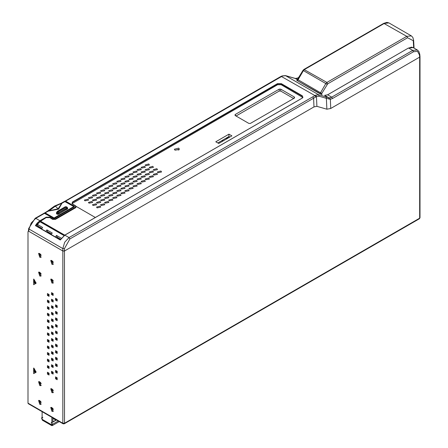 <?xml version="1.0" encoding="UTF-8"?>
<svg xmlns="http://www.w3.org/2000/svg" width="448" height="448" viewBox="0 0 448 448"><rect width="100%" height="100%" fill="white"/><g stroke="black" fill="none" stroke-linecap="round" stroke-linejoin="round"><path stroke-width="0.67" d="M48.261 366.139L48.261 367.074L49.073 367.545M34.558 369.135L35.274 371.549L34.558 371.476L33.841 369.068L34.558 369.135L35.274 371.549L34.558 371.476L33.841 369.068L34.558 369.135M34.558 280.179L35.274 282.593L34.558 282.52L33.841 280.106L34.558 280.179L35.274 282.593L34.558 282.52L33.841 280.106L34.558 280.179M419.468 54.863L419.804 54.342L420.011 56.627L419.675 57.131L420.011 56.661L420.011 217.722L419.44 218.719L64.243 423.786L64.484 423.259L62.86 423.259L63.095 423.786L64.243 423.786M330.742 108.478L419.675 57.131L330.742 108.478L326.85 109.228L316.904 106.355L313.981 106.915L64.484 250.964L62.86 250.964L64.484 250.964L313.981 106.915L316.904 106.355L326.85 109.228L330.742 108.478L330.333 99.271L326.368 98.336L326.85 109.228M297.455 80.73L303.391 70.633L325.802 83.574L319.967 93.722M407.568 37.722L406.756 36.327L326.911 82.426L303.929 69.429L302.966 70.398L303.391 70.633L304.5 69.49L384.35 23.386L388.92 22.926L386.893 22.4L383.774 23.33L406.756 36.327L411.354 35.874L412.854 37.391L413.622 40.163L413.286 40.69L407.568 37.722L327.718 83.821L321.776 93.442L321.524 94.433M76.171 206.791L75.572 207.749L55.479 219.352L52.562 219.352L49.599 217.448L52.562 219.156L52.724 218.876L49.762 217.168L46.194 217.168L39.95 220.774L40.113 221.049L37.918 222.785L35.784 225.602L35.392 225.641L37.184 223.104L39.95 220.774L35.767 218.355L31.22 222.942L29.002 229.034L28.801 231.297L62.86 250.964L28.801 231.297L28.23 231.241L27.989 231.767L27.989 403.127L28.23 403.654L63.095 423.786M39.082 272.048L40.561 275.542L41.227 275.761M39.082 253.322L40.561 256.816L41.227 257.034M51.246 260.344L52.724 263.838L53.39 264.057M39.082 400.333L40.561 403.833L41.227 404.051M39.082 381.606L40.561 385.101L41.227 385.325M51.246 407.355L52.724 410.855L53.39 411.074M51.246 388.629L52.724 392.123L53.39 392.347M34.115 279.362L34.479 283.27L36.058 282.727M34.115 368.318L34.479 372.226L36.058 371.689M48.261 372.697L48.261 373.632L49.073 374.102M52.315 371.762L52.315 372.697L53.127 373.162M56.37 377.378L56.37 378.314L57.182 378.784M52.315 365.204L52.315 366.139L53.127 366.61M56.37 370.821L56.37 371.762L57.182 372.226M48.261 359.587L48.261 360.522L49.073 360.993M52.315 358.652L52.315 359.587L53.127 360.052M56.37 364.269L56.37 365.204L57.182 365.674M48.261 353.03L48.261 353.965L49.073 354.435M52.315 352.094L52.315 353.03L53.127 353.5M56.37 357.711L56.37 358.652L57.182 359.117M48.261 346.478L48.261 347.413L49.073 347.883M52.315 345.542L52.315 346.478L53.127 346.942M56.37 351.159L56.37 352.094L57.182 352.565M48.261 339.92L48.261 340.855L49.073 341.326M52.315 338.985L52.315 339.92L53.127 340.39M56.37 344.602L56.37 345.542L57.182 346.007M48.261 333.368L48.261 334.303L49.073 334.774M52.315 332.433L52.315 333.368L53.127 333.833M56.37 338.05L56.37 338.985L57.182 339.455M48.261 326.81L48.261 327.746L49.073 328.216M52.315 325.875L52.315 326.81L53.127 327.281M56.37 331.492L56.37 332.433L57.182 332.898M48.261 320.258L48.261 321.194L49.073 321.664M52.315 319.323L52.315 320.258L53.127 320.723M56.37 324.94L56.37 325.875L57.182 326.346M48.261 313.701L48.261 314.636L49.073 315.106M52.315 312.766L52.315 313.701L53.127 314.171M56.37 318.382L56.37 319.323L57.182 319.788M48.261 307.149L48.261 308.084L49.073 308.554M52.315 306.214L52.315 307.149L53.127 307.614M56.37 311.83L56.37 312.766L57.182 313.236M48.261 300.591L48.261 301.526L49.073 301.997M52.315 299.656L52.315 300.591L53.127 301.062M56.37 305.273L56.37 306.214L57.182 306.678M48.261 294.039L48.261 294.974L49.073 295.445M52.315 293.104L52.315 294.039L53.127 294.504M56.37 298.721L56.37 299.656L57.182 300.126M51.246 279.07L52.724 282.565L53.39 282.789M39.749 253.54L40.897 257.398L39.749 257.286L38.601 253.422L39.749 253.54M39.749 272.266L40.897 276.125L39.749 276.013L38.601 272.154L39.749 272.266M51.912 279.289L53.06 283.147L51.912 283.035L50.764 279.177L51.912 279.289M51.912 388.847L53.06 392.706L51.912 392.594L50.764 388.735L51.912 388.847M51.912 407.574L53.06 411.438L51.912 411.32L50.764 407.462L51.912 407.574M39.749 381.825L40.897 385.683L39.749 385.571L38.601 381.713L39.749 381.825M39.749 400.551L40.897 404.415L39.749 404.298L38.601 400.439L39.749 400.551M33.667 284.676L33.667 279.054L36.098 283.27L33.667 284.676M33.667 373.632L33.667 368.015L36.098 372.226L33.667 373.632M57.182 379.719L55.563 378.784L55.563 376.908L57.182 377.843L57.182 379.719M53.127 374.102L51.509 373.162L51.509 371.291L53.127 372.226L53.127 374.102M49.073 375.038L47.454 374.102L47.454 372.226L49.073 373.162L49.073 375.038M57.182 373.162L55.563 372.226L55.563 370.356L57.182 371.291L57.182 373.162M53.127 367.545L51.509 366.61L51.509 364.734L53.127 365.674L53.127 367.545M49.073 368.48L47.454 367.545L47.454 365.674L49.073 366.61L49.073 368.48M57.182 366.61L55.563 365.674L55.563 363.798L57.182 364.734L57.182 366.61M53.127 360.993L51.509 360.052L51.509 358.182L53.127 359.117L53.127 360.993M49.073 361.928L47.454 360.993L47.454 359.117L49.073 360.052L49.073 361.928M57.182 360.052L55.563 359.117L55.563 357.246L57.182 358.182L57.182 360.052M53.127 354.435L51.509 353.5L51.509 351.624L53.127 352.565L53.127 354.435M49.073 355.37L47.454 354.435L47.454 352.565L49.073 353.5L49.073 355.37M57.182 353.5L55.563 352.565L55.563 350.689L57.182 351.624L57.182 353.5M53.127 347.883L51.509 346.942L51.509 345.072L53.127 346.007L53.127 347.883M49.073 348.818L47.454 347.883L47.454 346.007L49.073 346.942L49.073 348.818M57.182 346.942L55.563 346.007L55.563 344.137L57.182 345.072L57.182 346.942M53.127 341.326L51.509 340.39L51.509 338.514L53.127 339.455L53.127 341.326M49.073 342.261L47.454 341.326L47.454 339.455L49.073 340.39L49.073 342.261M57.182 340.39L55.563 339.455L55.563 337.579L57.182 338.514L57.182 340.39M53.127 334.774L51.509 333.833L51.509 331.962L53.127 332.898L53.127 334.774M49.073 335.709L47.454 334.774L47.454 332.898L49.073 333.833L49.073 335.709M57.182 333.833L55.563 332.898L55.563 331.027L57.182 331.962L57.182 333.833M53.127 328.216L51.509 327.281L51.509 325.405L53.127 326.346L53.127 328.216M49.073 329.151L47.454 328.216L47.454 326.346L49.073 327.281L49.073 329.151M57.182 327.281L55.563 326.346L55.563 324.47L57.182 325.405L57.182 327.281M53.127 321.664L51.509 320.723L51.509 318.853L53.127 319.788L53.127 321.664M49.073 322.599L47.454 321.664L47.454 319.788L49.073 320.723L49.073 322.599M57.182 320.723L55.563 319.788L55.563 317.918L57.182 318.853L57.182 320.723M53.127 315.106L51.509 314.171L51.509 312.295L53.127 313.236L53.127 315.106M49.073 316.042L47.454 315.106L47.454 313.236L49.073 314.171L49.073 316.042M57.182 314.171L55.563 313.236L55.563 311.36L57.182 312.295L57.182 314.171M53.127 308.554L51.509 307.614L51.509 305.743L53.127 306.678L53.127 308.554M49.073 309.49L47.454 308.554L47.454 306.678L49.073 307.614L49.073 309.49M57.182 307.614L55.563 306.678L55.563 304.808L57.182 305.743L57.182 307.614M53.127 301.997L51.509 301.062L51.509 299.186L53.127 300.126L53.127 301.997M49.073 302.932L47.454 301.997L47.454 300.126L49.073 301.062L49.073 302.932M57.182 301.062L55.563 300.126L55.563 298.25L57.182 299.186L57.182 301.062M53.127 295.445L51.509 294.504L51.509 292.634L53.127 293.569L53.127 295.445M49.073 296.38L47.454 295.445L47.454 293.569L49.073 294.504L49.073 296.38M51.912 260.562L53.06 264.421L51.912 264.309L50.764 260.45L51.912 260.562M56.37 378.314L55.563 378.784M52.315 372.697L51.509 373.162M48.261 373.632L47.454 374.102M56.37 371.762L55.563 372.226M52.315 366.139L51.509 366.61M48.261 367.074L47.454 367.545M56.37 365.204L55.563 365.674M52.315 359.587L51.509 360.052M48.261 360.522L47.454 360.993M56.37 358.652L55.563 359.117M52.315 353.03L51.509 353.5M48.261 353.965L47.454 354.435M56.37 352.094L55.563 352.565M52.315 346.478L51.509 346.942M48.261 347.413L47.454 347.883M56.37 345.542L55.563 346.007M52.315 339.92L51.509 340.39M48.261 340.855L47.454 341.326M56.37 338.985L55.563 339.455M52.315 333.368L51.509 333.833M48.261 334.303L47.454 334.774M56.37 332.433L55.563 332.898M52.315 326.81L51.509 327.281M48.261 327.746L47.454 328.216M56.37 325.875L55.563 326.346M52.315 320.258L51.509 320.723M48.261 321.194L47.454 321.664M56.37 319.323L55.563 319.788M52.315 313.701L51.509 314.171M48.261 314.636L47.454 315.106M56.37 312.766L55.563 313.236M52.315 307.149L51.509 307.614M48.261 308.084L47.454 308.554M56.37 306.214L55.563 306.678M52.315 300.591L51.509 301.062M48.261 301.526L47.454 301.997M56.37 299.656L55.563 300.126M52.315 294.039L51.509 294.504M48.261 294.974L47.454 295.445M48.586 366.33L48.647 367.298L48.586 366.33M178.797 150.147L178.298 149.671L174.961 150.147M42.734 417.704L42.437 417.872L42.84 417.838L42.14 416.965L42.14 411.684M50.086 416.276L42.302 411.779M52.847 417.866L52.847 422.022L51.873 422.582L51.873 417.306M42.437 417.872L42.19 417.099L41.541 418.023L42.381 420.196L51.626 425.533L52.315 425.6L52.472 424.334L51.554 422.61M52.847 421.865L56.308 419.866M51.402 422.699L51.576 423.153L51.167 422.643L51.873 422.582M51.873 423.909L51.974 425.006L51.626 424.967L42.381 419.63L41.961 418.544L42.14 419.306L51.873 424.922L51.873 423.909M52.847 418.348L55.888 420.106M51.822 422.66L56.487 419.966M44.442 213.091L45.214 212.901L44.974 213.321M54.611 206.018L55.317 206.164L58.122 208.796L49.028 210.84L48.3 210.633L54.611 206.018L61.258 203.235L64.484 201.387L73.78 206.578L54.102 217.941L45.214 212.901L48.188 211.182L58.565 209.154L62.076 203.162L55.317 206.164L49.028 210.84L47.617 211.126L44.402 213.091M61.516 203.101L62.076 203.162L65.223 201.432L73.78 206.483M56.515 213.786L56.482 212.576L57.462 213.377L57.422 214.312L56.515 213.786L57.686 211.383L65.666 206.774L66.388 207.194L58.408 211.798L57.462 213.377L58.436 213.405L58.397 214.312L57.422 214.312M67.693 208.718L58.397 214.312M60.911 203.364L61.611 203.571L58.122 208.796L58.565 209.154M67.379 207.654L67.082 207.127L66.388 207.194L66.875 208.006L58.895 212.61L58.436 213.405M67.088 207.133L65.324 206.741L57.344 211.35L58.408 211.798L58.895 212.61M66.942 209.373L66.853 208.342L58.946 212.906L58.946 213.993M66.024 208.818L66.024 209.905M40.471 254.15L41.199 255.416L40.471 254.15M52.634 261.173L53.362 262.438L52.634 261.173M40.471 272.877L41.199 274.148L40.471 272.877M52.634 279.899L53.362 281.17L52.634 279.899M52.634 389.458L53.362 390.729L52.634 389.458M40.471 382.435L41.199 383.706L40.471 382.435M40.471 401.162L41.199 402.433L40.471 401.162M52.634 408.19L53.362 409.455L52.634 408.19M34.373 280.09L35.554 282.139M34.373 369.051L35.554 371.095M28.801 231.297L28.465 230.798M38.993 226.727L38.36 227.091M229.852 137.066L228.939 136.539L217.812 142.962M44.094 213.158L53.452 218.294L44.778 213.209L35.767 218.355L35.19 218.299L44.335 213.091L53.452 218.294L54.426 218.366M74.357 206.842L74.396 206.203L74.396 206.858L54.583 218.294M74.396 206.203L65.604 201.13L64.837 201.309M72.447 204.075L75.41 205.783L72.447 204.075L72.447 202.014L277.435 83.664L281.327 83.664L302.355 95.805L302.355 98.05L302.932 97.138L302.193 96.079L281.165 83.944L277.598 83.944L72.61 202.289L71.938 203.246L72.458 204.07M49.762 217.168L46.194 217.168M60.273 239.842L64.758 235.15L60.284 240.016L64.87 235.161L302.355 98.05L64.758 235.15L69.059 237.58L64.674 242.256L62.86 248.578L64.478 248.578L64.484 423.259L419.675 218.193L419.675 57.131L419.468 54.869L417.514 51.358L413.521 51.761L332.517 98.526L331.71 97.177L327.634 94.819L324.727 95.39L328.737 97.703L329.834 97.81L331.71 97.177L412.709 50.411L413.521 51.766M60.318 239.77L35.784 225.602M64.26 235.458L40.124 221.525L36.254 225.865M64.036 235.614L40.124 221.81M40.124 221.525L46.357 217.448L40.113 221.049M49.599 217.638L46.357 217.638M52.562 219.352L55.479 219.156L55.317 218.876L75.41 207.278L75.522 205.772L72.559 204.064L71.938 203.246M55.479 219.352L75.572 207.558L76.171 206.696L75.522 205.772L76.177 206.875M329.067 99.148L328.737 97.703L326.015 96.908L326.368 98.336L319.099 96.236L316.467 96.555L313.594 98.218L313.981 106.915M316.904 106.355L316.467 96.555L315.728 95.166L314.922 95.598L315.756 96.942M315.728 95.166L318.746 94.808L285.645 75.701L282.537 76.003L65.604 201.13L65.442 201.404L74.234 206.483L74.222 206.881M322.134 94.634L296.968 80.455L297.147 80.158M298.329 78.002L295.551 78.546L285.191 75.6M408.307 48.238L411.359 47.13L413.202 47.589L408.632 48.054L412.709 50.411L417.385 50.002L413.19 47.583M41.574 228.95L42.616 227.444L37.279 224.364L37.878 226.083L37.531 226.61M41.91 228.413L37.878 226.083M51.52 233.962L47.482 231.627L47.13 232.154M60.648 239.232L57.092 237.177L56.739 237.703M47.482 231.627L46.878 229.902L45.836 231.398M46.878 229.902L52.226 232.994L51.184 234.494M57.092 237.177L56.487 235.452L55.446 236.947M56.487 235.452L61.342 238.252M319.816 93.649L322.062 94.623M64.73 235.166L40.37 221.099M95.357 217.482L76.098 206.366M72.055 203.605L277.598 84.706L281.165 84.706L302.826 97.496M84.963 200.838L84.353 200.082L87.954 199.114L88.564 200.082L84.963 200.838M89.018 198.498L88.407 197.742L92.008 196.773L92.618 197.742L89.018 198.498M93.072 196.157L92.462 195.401L96.062 194.432L96.673 195.401L93.072 196.157M97.126 193.816L96.516 193.06L100.117 192.091L100.733 193.06L97.126 193.816M101.181 191.475L100.57 190.719L104.171 189.75L104.787 190.719L101.181 191.475M105.235 189.134L104.625 188.378L108.226 187.41L108.842 188.378L105.235 189.134M109.29 186.794L108.679 186.038L112.28 185.069L112.896 186.038L109.29 186.794M113.344 184.453L112.734 183.697L116.34 182.728L116.95 183.697L113.344 184.453M117.398 182.112L116.788 181.356L120.394 180.387L121.005 181.356L117.398 182.112M121.453 179.771L120.842 179.015L124.449 178.046L125.059 179.015L121.453 179.771M125.507 177.43L124.897 176.674L128.503 175.706L129.114 176.674L125.507 177.43M129.562 175.09L128.951 174.334L132.558 173.365L133.168 174.334L129.562 175.09M133.622 172.749L133.006 171.993L136.612 171.024L137.222 171.993L133.622 172.749M137.676 170.408L137.06 169.652L140.666 168.683L141.277 169.652L137.676 170.408M141.73 168.067L141.114 167.311L144.721 166.337L145.331 167.311L141.73 168.067M145.785 165.726L145.169 164.97L148.775 163.996L149.386 164.97L145.785 165.726M89.018 203.179L88.407 202.423L92.008 201.454L92.618 202.423L89.018 203.179M93.072 200.838L92.462 200.082L96.062 199.114L96.673 200.082L93.072 200.838M97.126 198.498L96.516 197.742L100.117 196.773L100.733 197.742L97.126 198.498M101.181 196.157L100.57 195.401L104.171 194.432L104.787 195.401L101.181 196.157M105.235 193.816L104.625 193.06L108.226 192.091L108.842 193.06L105.235 193.816M109.29 191.475L108.679 190.719L112.28 189.75L112.896 190.719L109.29 191.475M113.344 189.134L112.734 188.378L116.34 187.41L116.95 188.378L113.344 189.134M117.398 186.794L116.788 186.038L120.394 185.069L121.005 186.038L117.398 186.794M121.453 184.453L120.842 183.697L124.449 182.728L125.059 183.697L121.453 184.453M125.507 182.112L124.897 181.356L128.503 180.387L129.114 181.356L125.507 182.112M129.562 179.771L128.951 179.015L132.558 178.046L133.168 179.015L129.562 179.771M133.622 177.43L133.006 176.674L136.612 175.706L137.222 176.674L133.622 177.43M137.676 175.09L137.06 174.334L140.666 173.365L141.277 174.334L137.676 175.09M141.73 172.749L141.114 171.993L144.721 171.024L145.331 171.993L141.73 172.749M145.785 170.408L145.169 169.652L148.775 168.683L149.386 169.652L145.785 170.408M149.839 168.067L149.229 167.311L152.83 166.337L153.44 167.311L149.839 168.067M93.072 205.52L92.462 204.764L96.062 203.795L96.673 204.764L93.072 205.52M97.126 203.179L96.516 202.423L100.117 201.454L100.733 202.423L97.126 203.179M101.181 200.838L100.57 200.082L104.171 199.114L104.787 200.082L101.181 200.838M105.235 198.498L104.625 197.742L108.226 196.773L108.842 197.742L105.235 198.498M109.29 196.157L108.679 195.401L112.28 194.432L112.896 195.401L109.29 196.157M113.344 193.816L112.734 193.06L116.34 192.091L116.95 193.06L113.344 193.816M117.398 191.475L116.788 190.719L120.394 189.75L121.005 190.719L117.398 191.475M121.453 189.134L120.842 188.378L124.449 187.41L125.059 188.378L121.453 189.134M125.507 186.794L124.897 186.038L128.503 185.069L129.114 186.038L125.507 186.794M129.562 184.453L128.951 183.697L132.558 182.728L133.168 183.697L129.562 184.453M133.622 182.112L133.006 181.356L136.612 180.387L137.222 181.356L133.622 182.112M137.676 179.771L137.06 179.015L140.666 178.046L141.277 179.015L137.676 179.771M141.73 177.43L141.114 176.674L144.721 175.706L145.331 176.674L141.73 177.43M145.785 175.09L145.169 174.334L148.775 173.365L149.386 174.334L145.785 175.09M149.839 172.749L149.229 171.993L152.83 171.024L153.44 171.993L149.839 172.749M153.894 170.408L153.283 169.652L156.884 168.683L157.494 169.652L153.894 170.408M97.126 207.861L96.516 207.105L100.117 206.136L100.733 207.105L97.126 207.861M101.181 205.52L100.57 204.764L104.171 203.795L104.787 204.764L101.181 205.52M105.235 203.179L104.625 202.423L108.226 201.454L108.842 202.423L105.235 203.179M109.29 200.838L108.679 200.082L112.28 199.114L112.896 200.082L109.29 200.838M113.344 198.498L112.734 197.742L116.34 196.773L116.95 197.742L113.344 198.498M117.398 196.157L116.788 195.401L120.394 194.432L121.005 195.401L117.398 196.157M121.453 193.816L120.842 193.06L124.449 192.091L125.059 193.06L121.453 193.816M125.507 191.475L124.897 190.719L128.503 189.75L129.114 190.719L125.507 191.475M129.562 189.134L128.951 188.378L132.558 187.41L133.168 188.378L129.562 189.134M133.622 186.794L133.006 186.038L136.612 185.069L137.222 186.038L133.622 186.794M137.676 184.453L137.06 183.697L140.666 182.728L141.277 183.697L137.676 184.453M141.73 182.112L141.114 181.356L144.721 180.387L145.331 181.356L141.73 182.112M145.785 179.771L145.169 179.015L148.775 178.046L149.386 179.015L145.785 179.771M149.839 177.43L149.229 176.674L152.83 175.706L153.44 176.674L149.839 177.43M153.894 175.09L153.283 174.334L156.884 173.365L157.494 174.334L153.894 175.09M157.948 172.749L157.338 171.993L160.938 171.024L161.549 171.993L157.948 172.749M175.073 150.22L174.328 149.234L178.685 148.137L179.43 149.234L175.073 150.22M294.51 97.098L294.51 97.978L250.382 123.452L248.858 123.452L235.06 115.489L235.06 114.604L279.188 89.13L280.711 89.13L294.51 97.098L293.636 98.482M231.902 135.878L218.725 143.489L215.762 141.781L228.939 134.17L231.902 135.878M235.962 116.004L279.188 91.045L280.711 91.045L293.608 98.493M228.939 134.17L228.939 136.539M227.399 138.482L227.422 137.413M226.531 138.981L226.537 137.922M226.402 139.054L226.397 138.006M228.726 136.662L229.247 137.413L228.726 136.662M222.998 141.019L221.693 140.722L222.998 141.019M413.672 47.863L413.286 40.69M321.776 93.442L297.483 79.391L302.966 70.398M327.718 83.821L326.911 82.426L325.802 83.574L327.169 84.398M28.465 230.776L28.672 228.497L29.002 229.034L62.86 248.578L62.86 423.259L27.989 403.127M58.257 420.991L52.472 424.334M53.698 218.338L53.939 217.941M54.342 218.338L54.102 217.941M74.161 206.92L73.78 206.578M65.296 201.583L64.478 201.393M56.672 212.363L57.344 211.35M65.184 206.998L66.354 206.707M67.497 209.059L67.379 208.242L66.875 208.006M67.379 208.242L67.071 207.122M53.614 218.366L54.471 218.282L74.402 206.718M54.589 218.294L74.396 206.858M65.442 201.404L65.027 201.342M64.809 201.309L281.131 76.339L314.922 95.598L69.059 237.58L69.866 238.935L64.478 248.584M52.724 218.876L55.317 218.876M35.392 225.641L60.284 240.016M75.572 207.749L75.41 207.278M72.626 203.045L72.447 202.014M277.435 83.664L277.598 84.706M281.165 84.706L281.327 83.664M302.355 95.805L302.17 96.835M64.87 235.161L302.193 98.14L302.932 97.138M69.866 238.935L313.594 98.218L312.788 96.863M295.198 78.445L297.371 79.598M326.015 96.908L318.746 94.808L319.099 96.236M324.582 95.346L327.634 94.819L408.402 48.031L327.309 94.993M332.517 98.526L330.333 99.271L329.834 97.81M417.385 50.008L418.88 51.453L419.798 54.326M281.131 76.339L282.537 76.003M292.566 77.694L292.914 77.795M296.587 78.613L296.134 78.518M298.374 77.93L295.372 78.473L285.477 75.628L282.005 75.925M296.677 80.276L319.754 93.61M278.925 77.582L279.496 77.638M235.06 114.604L235.934 115.987M279.188 91.045L279.188 89.13M280.711 89.13L280.711 91.045M226.856 137.738L226.85 138.796M223.311 140.84L221.995 140.549L223.311 140.84M414.047 48.076L413.622 40.163M411.37 35.885L388.914 22.921M28.23 231.241L28.538 231.062M303.929 69.429L383.774 23.33M297.483 79.391L297.074 80.511M59.276 421.579L52.315 425.6M47.617 211.126L48.3 210.633M67.693 208.729L67.575 207.894M298.693 77.403L297.842 77.896M28.672 228.514L35.19 218.299M227.461 138.443L227.489 137.374M227.965 137.099L227.965 138.152"/></g></svg>
